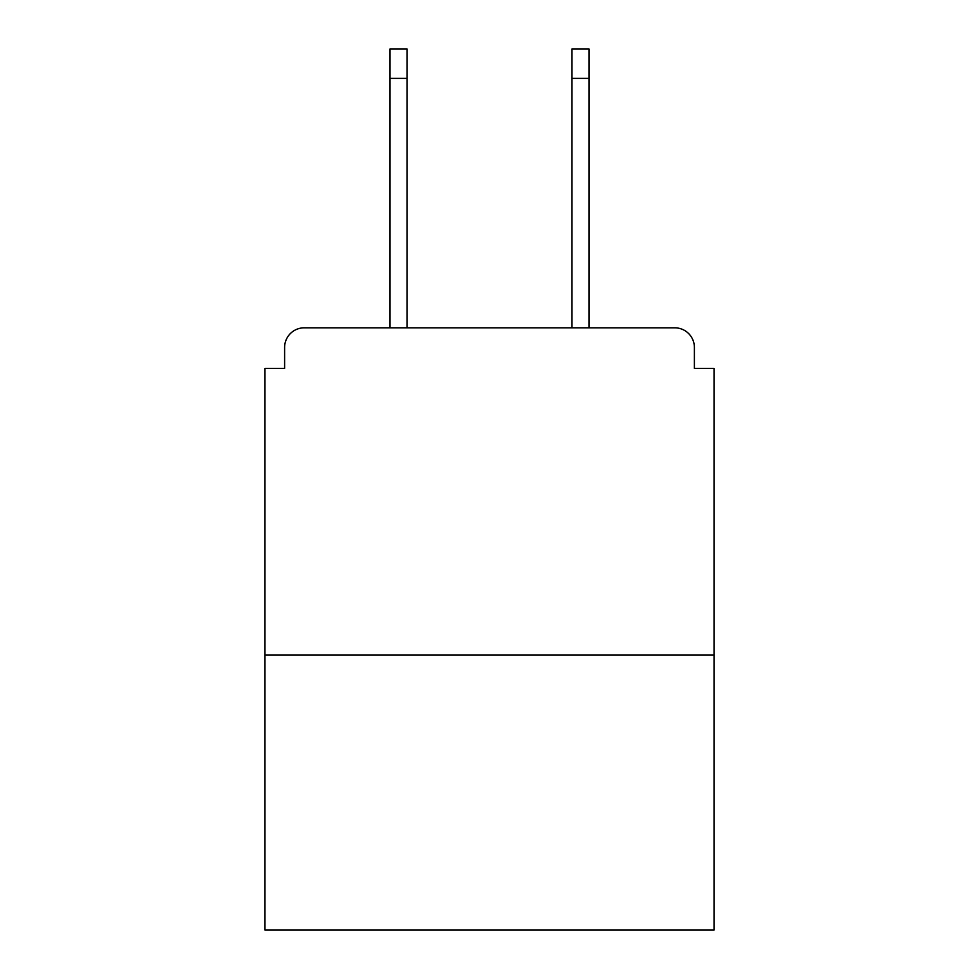 <?xml version="1.0" encoding="UTF-8"?>
<svg xmlns="http://www.w3.org/2000/svg" width="979" height="979" viewBox="0 0 979 979"><rect width="100%" height="100%" fill="white"/><g stroke="black" fill="none" stroke-linecap="round" stroke-linejoin="round"><path stroke-width="1.47" d="M694.392 368.398L694.392 347.447L694.392 368.398L714.034 368.398L714.034 930.05L264.966 930.05L264.966 368.398L284.608 368.398L284.608 347.447L284.608 368.398M714.034 655.11L264.966 655.11M694.392 347.447A19.641 19.641 0 0 0 674.751 327.818L304.249 327.818A19.641 19.641 0 0 0 284.608 347.447M674.751 327.818L591.622 327.818M387.378 327.818L304.249 327.818M407.019 78.406L389.997 78.406L389.997 48.95L407.019 48.95L407.019 327.818M389.997 78.406L389.997 327.818M589.003 48.95L589.003 78.406L571.981 78.406L571.981 48.95L589.003 48.95M571.981 327.818L571.981 78.406M589.003 327.818L589.003 78.406"/></g></svg>

